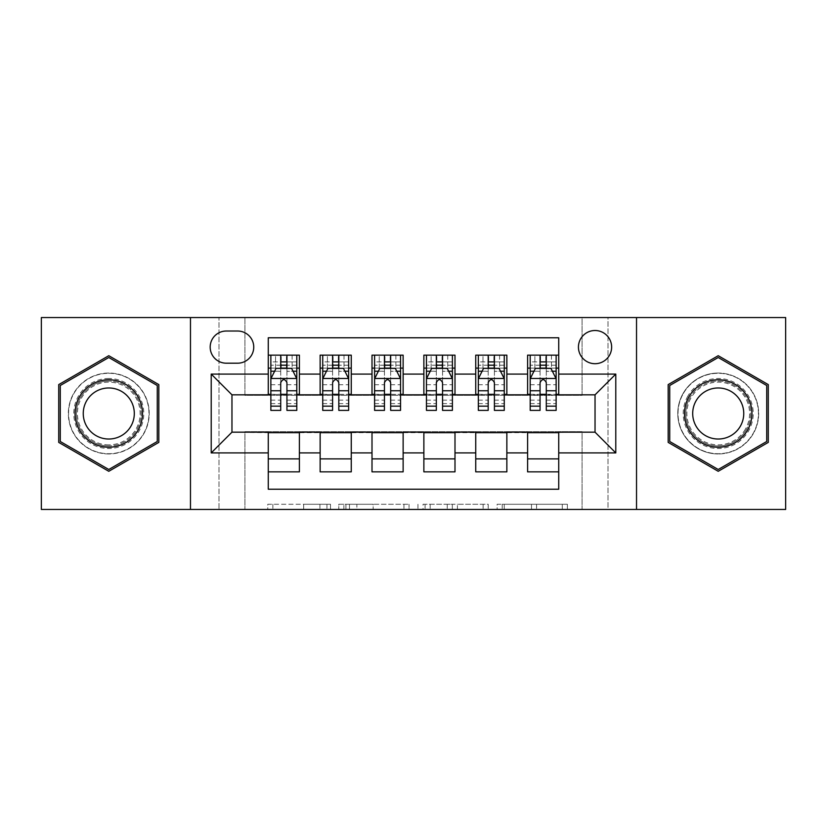 <?xml version="1.0" encoding="UTF-8"?>
<svg xmlns="http://www.w3.org/2000/svg" width="827" height="827" viewBox="0 0 827 827"><rect width="100%" height="100%" fill="white"/><g stroke="black" fill="none" stroke-linecap="round" stroke-linejoin="round"><path stroke-width="0.62" stroke-dasharray="4.13 3.1" d="M330.511 509.453L272.858 509.453L330.511 509.453L330.511 504.263L303.654 504.263L303.654 509.453L303.654 504.263L330.511 504.263L330.511 509.453L330.511 504.263L303.654 504.263L303.654 509.453L303.654 504.263L330.511 504.263L272.858 504.263L330.511 504.263M718.218 373.039A40.461 40.461 0 0 0 677.768 413.5A40.461 40.461 0 0 0 718.218 453.961A40.461 40.461 0 0 1 677.768 413.5A40.461 40.461 0 0 1 718.218 373.039A40.461 40.461 0 0 1 758.679 413.5A40.461 40.461 0 0 1 718.218 453.961A40.461 40.461 0 0 0 758.679 413.5A40.461 40.461 0 0 0 718.218 373.039M595.037 330.511A16.602 16.602 0 0 0 578.435 347.113A16.602 16.602 0 0 0 595.037 363.704A16.602 16.602 0 0 0 611.639 347.113A16.602 16.602 0 0 0 595.037 330.511M108.782 453.961A40.461 40.461 0 0 1 68.321 413.5A40.461 40.461 0 0 1 108.782 373.039A40.461 40.461 0 0 1 149.232 413.5A40.461 40.461 0 0 1 108.782 453.961A40.461 40.461 0 0 1 68.321 413.5A40.461 40.461 0 0 1 108.782 373.039A40.461 40.461 0 0 1 149.232 413.5A40.461 40.461 0 0 1 108.782 453.961M562.288 509.453L502.216 509.453L562.288 509.453L562.288 504.263L536.578 504.263L567.384 504.263L567.384 509.453L567.384 504.263L502.216 504.263L567.384 504.263L567.384 509.453L567.384 504.263L562.288 504.263L562.288 509.453M531.492 509.453L504.253 509.453L531.492 509.453L531.492 504.263L536.578 504.263L531.492 504.263L531.492 509.453L531.492 504.263L504.253 504.263L504.253 509.453L504.253 504.263L531.492 504.263L531.492 509.453M497.12 509.453L502.216 509.453L497.12 509.453L497.12 504.263L502.216 504.263L497.12 504.263L497.12 509.453M267.762 509.453L272.858 509.453L267.762 509.453L267.762 504.263L272.858 504.263L267.762 504.263L267.762 509.453M582.074 509.453L608 509.453L608 317.547L785.65 317.547L785.65 509.453L608 509.453L608 317.547L582.074 317.547L582.074 395.347L244.926 395.347L244.926 317.547L582.074 317.547L582.074 395.347L244.926 395.347L244.926 317.547L219 317.547L219 509.453L41.35 509.453L41.35 317.547L219 317.547L219 509.453L244.926 509.453L244.926 431.653L582.074 431.653L582.074 509.453L244.926 509.453L244.926 431.653L582.074 431.653L582.074 509.453M409.045 509.453L403.958 509.453L409.045 509.453L409.045 504.263L409.045 509.453M343.877 509.453L403.958 509.453L338.791 509.453L343.877 509.453L343.877 504.263L409.045 504.263L338.791 504.263L338.791 509.453L338.791 504.263L343.877 504.263L343.877 509.453M423.042 509.453L488.209 509.453L417.955 509.453L423.042 509.453L423.042 504.263L488.209 504.263L488.209 509.453L488.209 504.263L457.414 504.263L457.414 509.453M527.605 355.145L558.732 355.145L558.732 368.118L527.605 368.118L527.605 355.145M475.742 355.145L506.858 355.145L506.858 368.118L475.742 368.118L475.742 355.145M423.869 355.145L454.995 355.145L454.995 368.118L423.869 368.118L423.869 355.145M372.005 355.145L403.131 355.145L403.131 368.118L372.005 368.118L372.005 355.145M320.142 355.145L351.258 355.145L351.258 368.118L320.142 368.118L320.142 355.145M268.268 471.855L268.268 458.882L299.395 458.882L299.395 471.855L268.268 471.855L268.268 489.222L558.732 489.222L558.732 471.855L527.605 471.855L527.605 458.882L558.732 458.882L558.732 471.855M351.258 471.855L320.142 471.855L320.142 458.882L351.258 458.882L351.258 471.855M403.131 471.855L372.005 471.855L372.005 458.882L403.131 458.882L403.131 471.855M454.995 471.855L423.869 471.855L423.869 458.882L454.995 458.882L454.995 471.855M506.858 471.855L475.742 471.855L475.742 458.882L506.858 458.882L506.858 471.855M527.605 458.882L527.605 432.686L595.037 432.17L595.037 394.83L506.858 394.83L506.858 368.118M506.858 394.314L454.995 394.83L454.995 368.118M454.995 394.314L403.131 394.83L403.131 368.118M403.131 394.314L351.258 394.83L351.258 368.118M268.268 355.145L299.395 355.145L299.395 368.118L268.268 368.118L268.268 337.778L558.732 337.778L558.732 355.145M475.742 458.882L475.742 432.686L527.605 432.686M423.869 458.882L423.869 432.686L475.742 432.686M372.005 458.882L372.005 432.686L423.869 432.686M320.142 458.882L320.142 432.686L372.005 432.686M351.258 394.314L299.395 394.83L299.395 368.118M268.268 458.882L268.268 432.686L320.142 432.686M299.395 394.314L231.963 394.83L231.963 432.17L268.268 432.686M286.938 368.118L280.715 368.118M268.268 394.314L268.268 368.118M270.863 394.314L280.715 394.314M286.938 394.314L296.8 394.314M299.395 458.882L299.395 432.686M322.737 394.314L332.588 394.314M338.812 394.314L348.663 394.314M338.812 368.118L332.588 368.118M320.142 394.314L320.142 368.118M351.258 458.882L351.258 432.686M403.131 458.882L403.131 432.686M372.005 394.314L372.005 368.118M390.675 368.118L384.452 368.118M374.6 394.314L384.452 394.314M390.675 394.314L400.537 394.314M454.995 458.882L454.995 432.686M423.869 394.314L423.869 368.118M442.548 368.118L436.325 368.118M426.463 394.314L436.325 394.314M442.548 394.314L452.4 394.314M506.858 458.882L506.858 432.686M475.742 394.314L475.742 368.118M494.412 368.118L488.188 368.118M478.337 394.314L488.188 394.314M494.412 394.314L504.263 394.314M558.732 458.882L558.732 432.686M527.605 394.314L527.605 368.118M558.732 394.314L558.732 368.118M546.285 368.118L540.062 368.118M530.2 394.314L540.062 394.314M546.285 394.314L556.137 394.314M226.257 331.027A16.075 16.075 0 0 0 210.182 347.113A16.075 16.075 0 0 0 226.257 363.187L237.669 363.187A16.075 16.075 0 0 0 253.744 347.113A16.075 16.075 0 0 0 237.669 331.027L226.257 331.027M190.468 509.453L190.468 317.547M636.532 317.547L636.532 509.453M58.727 442.393L108.782 471.297L158.825 442.393L158.825 384.607L108.782 355.703L58.727 384.607L58.727 442.393M768.273 442.393L768.273 384.607L718.218 355.703L668.175 384.607L668.175 442.393L718.218 471.297L768.273 442.393M349.48 509.453L356.861 509.453L349.48 509.453L349.48 504.263L345.913 504.263L345.913 509.453L345.913 504.263L356.861 504.263L349.48 504.263L349.48 509.453M356.861 509.453L373.153 509.453L356.861 509.453L356.861 504.263L373.153 504.263L373.153 509.453L373.153 504.263L356.861 504.263L356.861 509.453M423.042 504.263L452.317 504.263L452.317 509.453L452.317 504.263L447.231 504.263L452.317 504.263L452.317 509.453L452.317 504.263L457.414 504.263M425.078 504.263L425.078 509.453L425.078 504.263M417.955 504.263L417.955 509.453L417.955 504.263M270.863 355.145L270.863 368.118L270.863 361.895L280.715 361.895L280.715 355.145L296.8 355.145L280.715 355.145M270.863 378.745L270.863 403.648L270.863 378.745L276.053 368.377L291.611 368.377L296.8 378.745L296.8 403.648L296.8 378.745M270.863 410.388L270.863 361.895L296.8 361.895L296.8 368.118L296.8 355.145M296.8 410.388L296.8 361.895L286.938 361.895L286.938 355.145M275.536 355.145L292.127 355.145L275.536 355.145L275.536 368.118L292.127 368.118L275.536 368.118L275.536 355.145M280.715 361.895L280.715 371.333L270.863 371.333M296.8 371.333L286.938 371.333L286.938 361.895M274.626 371.23L280.715 371.23L280.715 368.377M286.938 368.377L286.938 371.23L293.037 371.23M280.715 410.388L280.715 371.333M286.938 371.333L286.938 410.388M280.715 371.23L280.715 382.643C282.793 378.714 284.86 378.714 286.938 382.643L286.938 371.23M270.863 368.118L296.8 368.118M292.127 355.145L292.127 368.118L292.127 355.145M108.782 378.487A35.013 35.013 0 0 0 73.768 413.5A35.013 35.013 0 0 0 108.782 448.513A35.013 35.013 0 0 0 143.784 413.5A35.013 35.013 0 0 0 108.782 378.487M108.782 445.918A32.418 32.418 0 0 1 76.363 413.5A32.418 32.418 0 0 1 108.782 381.082A32.418 32.418 0 0 0 76.363 413.5A32.418 32.418 0 0 0 108.782 445.918A32.418 32.418 0 0 0 141.2 413.5A32.418 32.418 0 0 0 108.782 381.082A32.418 32.418 0 0 1 141.2 413.5A32.418 32.418 0 0 1 108.782 445.918A32.418 32.418 0 0 0 141.2 413.5A32.418 32.418 0 0 0 108.782 381.082M108.782 387.977A25.523 25.523 0 0 0 83.248 413.5A25.523 25.523 0 0 0 108.782 439.023A25.523 25.523 0 0 0 134.305 413.5A25.523 25.523 0 0 0 108.782 387.977M108.782 373.297A40.203 40.203 0 0 1 148.974 413.5A40.203 40.203 0 0 1 108.782 453.703A40.203 40.203 0 0 1 68.579 413.5A40.203 40.203 0 0 1 108.782 373.297A40.203 40.203 0 0 1 148.974 413.5A40.203 40.203 0 0 1 108.782 453.703A40.203 40.203 0 0 1 68.579 413.5A40.203 40.203 0 0 1 108.782 373.297M157.275 441.504L108.782 469.498L60.278 441.504L60.278 385.496L108.782 357.502L157.275 385.496L157.275 441.504M687.899 395.999A35.013 35.013 0 0 0 700.717 443.82A35.013 35.013 0 0 0 748.538 431.001A35.013 35.013 0 0 0 735.73 383.18A35.013 35.013 0 0 0 687.899 395.999M746.295 429.709A32.418 32.418 0 0 1 702.009 441.577A32.418 32.418 0 0 1 690.152 397.291A32.418 32.418 0 0 0 702.009 441.577A32.418 32.418 0 0 0 746.295 429.709A32.418 32.418 0 0 0 734.428 385.423A32.418 32.418 0 0 0 690.152 397.291A32.418 32.418 0 0 1 734.428 385.423A32.418 32.418 0 0 1 746.295 429.709A32.418 32.418 0 0 0 734.428 385.423A32.418 32.418 0 0 0 690.152 397.291M696.117 400.733A25.523 25.523 0 0 0 705.462 435.602A25.523 25.523 0 0 0 740.33 426.267A25.523 25.523 0 0 0 730.985 391.398A25.523 25.523 0 0 0 696.117 400.733M683.412 393.404A40.203 40.203 0 0 1 738.325 378.683A40.203 40.203 0 0 1 753.035 433.596A40.203 40.203 0 0 1 698.122 448.317A40.203 40.203 0 0 1 683.412 393.404A40.203 40.203 0 0 1 738.325 378.683A40.203 40.203 0 0 1 753.035 433.596A40.203 40.203 0 0 1 698.122 448.317A40.203 40.203 0 0 1 683.412 393.404M766.722 385.496L766.722 441.504L718.218 469.498L669.725 441.504L669.725 385.496L718.218 357.502L766.722 385.496M322.737 355.145L322.737 368.118L322.737 361.895L332.588 361.895L332.588 355.145L348.663 355.145L332.588 355.145M322.737 378.745L322.737 403.648L322.737 378.745L327.916 368.377L343.474 368.377L348.663 378.745L348.663 403.648L348.663 378.745M322.737 410.388L322.737 361.895L348.663 361.895L348.663 368.118L348.663 355.145M348.663 410.388L348.663 361.895L338.812 361.895L338.812 355.145M327.399 355.145L344.001 355.145L327.399 355.145L327.399 368.118L344.001 368.118L327.399 368.118L327.399 355.145M332.588 361.895L332.588 371.333L322.737 371.333M348.663 371.333L338.812 371.333L338.812 361.895M326.489 371.23L332.588 371.23L332.588 368.377M338.812 368.377L338.812 371.23L344.911 371.23M332.588 410.388L332.588 371.333M338.812 371.333L338.812 410.388M332.588 371.23L332.588 382.643C334.656 378.714 336.734 378.714 338.812 382.643L338.812 371.23M322.737 368.118L348.663 368.118M344.001 355.145L344.001 368.118L344.001 355.145M374.6 355.145L374.6 368.118L374.6 361.895L384.452 361.895L384.452 355.145L400.537 355.145L384.452 355.145M374.6 378.745L374.6 403.648L374.6 378.745L379.789 368.377L395.347 368.377L400.537 378.745L400.537 403.648L400.537 378.745M374.6 410.388L374.6 361.895L400.537 361.895L400.537 368.118L400.537 355.145M400.537 410.388L400.537 361.895L390.675 361.895L390.675 355.145M379.273 355.145L395.864 355.145L379.273 355.145L379.273 368.118L395.864 368.118L379.273 368.118L379.273 355.145M384.452 361.895L384.452 371.333L374.6 371.333M400.537 371.333L390.675 371.333L390.675 361.895M378.363 371.23L384.452 371.23L384.452 368.377M390.675 368.377L390.675 371.23L396.774 371.23M384.452 410.388L384.452 371.333M390.675 371.333L390.675 410.388M384.452 371.23L384.452 382.643C386.519 378.714 388.597 378.714 390.675 382.643L390.675 371.23M374.6 368.118L400.537 368.118M395.864 355.145L395.864 368.118L395.864 355.145M426.463 355.145L426.463 368.118L426.463 361.895L436.325 361.895L436.325 355.145L452.4 355.145L436.325 355.145M426.463 378.745L426.463 403.648L426.463 378.745L431.653 368.377L447.211 368.377L452.4 378.745L452.4 403.648L452.4 378.745M426.463 410.388L426.463 361.895L452.4 361.895L452.4 368.118L452.4 355.145M452.4 410.388L452.4 361.895L442.548 361.895L442.548 355.145M431.136 355.145L447.727 355.145L431.136 355.145L431.136 368.118L447.727 368.118L431.136 368.118L431.136 355.145M436.325 361.895L436.325 371.333L426.463 371.333M452.4 371.333L442.548 371.333L442.548 361.895M430.226 371.23L436.325 371.23L436.325 368.377M442.548 368.377L442.548 371.23L448.637 371.23M436.325 410.388L436.325 371.333M442.548 371.333L442.548 410.388M436.325 371.23L436.325 382.643C438.393 378.714 440.471 378.714 442.548 382.643L442.548 371.23M426.463 368.118L452.4 368.118M447.727 355.145L447.727 368.118L447.727 355.145M478.337 355.145L478.337 368.118L478.337 361.895L488.188 361.895L488.188 355.145L504.263 355.145L488.188 355.145M478.337 378.745L478.337 403.648L478.337 378.745L483.526 368.377L499.084 368.377L504.263 378.745L504.263 403.648L504.263 378.745M478.337 410.388L478.337 361.895L504.263 361.895L504.263 368.118L504.263 355.145M504.263 410.388L504.263 361.895L494.412 361.895L494.412 355.145M482.999 355.145L499.601 355.145L482.999 355.145L482.999 368.118L499.601 368.118L482.999 368.118L482.999 355.145M488.188 361.895L488.188 371.333L478.337 371.333M504.263 371.333L494.412 371.333L494.412 361.895M482.089 371.23L488.188 371.23L488.188 368.377M494.412 368.377L494.412 371.23L500.511 371.23M488.188 410.388L488.188 371.333M494.412 371.333L494.412 410.388M488.188 371.23L488.188 382.643C490.256 378.714 492.334 378.714 494.412 382.643L494.412 371.23M478.337 368.118L504.263 368.118M499.601 355.145L499.601 368.118L499.601 355.145M530.2 355.145L530.2 368.118L530.2 361.895L540.062 361.895L540.062 355.145L556.137 355.145L540.062 355.145M530.2 378.745L530.2 403.648L530.2 378.745L535.389 368.377L550.947 368.377L556.137 378.745L556.137 403.648L556.137 378.745M530.2 410.388L530.2 361.895L556.137 361.895L556.137 368.118L556.137 355.145M556.137 410.388L556.137 361.895L546.285 361.895L546.285 355.145M534.873 355.145L551.464 355.145L534.873 355.145L534.873 368.118L551.464 368.118L534.873 368.118L534.873 355.145M540.062 361.895L540.062 371.333L530.2 371.333M556.137 371.333L546.285 371.333L546.285 361.895M533.963 371.23L540.062 371.23L540.062 368.377M546.285 368.377L546.285 371.23L552.374 371.23M540.062 410.388L540.062 371.333M546.285 371.333L546.285 410.388M540.062 371.23L540.062 382.643C542.13 378.714 544.197 378.714 546.285 382.643L546.285 371.23M530.2 368.118L556.137 368.118M551.464 355.145L551.464 368.118L551.464 355.145M326.954 504.263L326.954 509.453L326.954 504.263M319.946 504.263L319.946 509.453L319.946 504.263M272.858 504.263L272.858 509.453L272.858 504.263M403.958 504.263L403.958 509.453L403.958 504.263M483.123 504.263L483.123 509.453L483.123 504.263M447.231 504.263L447.231 509.453L447.231 504.263M430.174 504.263L430.174 509.453L430.174 504.263M536.578 504.263L536.578 509.453L536.578 504.263M502.216 504.263L502.216 509.453L502.216 504.263M270.998 378.487L296.666 378.487M270.863 400.134L280.715 400.134M286.938 400.134L296.8 400.134M270.863 384.741L280.715 384.741M286.938 384.741L296.8 384.741M296.8 365.193L286.938 365.193M280.715 365.193L270.863 365.193M281.242 368.118L281.242 355.145M286.421 368.118L286.421 355.145M108.782 444.854A31.354 31.354 0 0 1 77.428 413.5A31.354 31.354 0 0 1 108.782 382.146A31.354 31.354 0 0 1 140.135 413.5A31.354 31.354 0 0 1 108.782 444.854M745.375 429.182A31.354 31.354 0 0 1 702.547 440.657A31.354 31.354 0 0 1 691.072 397.818A31.354 31.354 0 0 1 733.9 386.343A31.354 31.354 0 0 1 745.375 429.182M322.861 378.487L348.539 378.487M322.737 400.134L332.588 400.134M338.812 400.134L348.663 400.134M322.737 384.741L332.588 384.741M338.812 384.741L348.663 384.741M348.663 365.193L338.812 365.193M332.588 365.193L322.737 365.193M333.105 368.118L333.105 355.145M338.295 368.118L338.295 355.145M374.724 378.487L400.402 378.487M374.6 400.134L384.452 400.134M390.675 400.134L400.537 400.134M374.6 384.741L384.452 384.741M390.675 384.741L400.537 384.741M400.537 365.193L390.675 365.193M384.452 365.193L374.6 365.193M384.968 368.118L384.968 355.145M390.158 368.118L390.158 355.145M426.598 378.487L452.276 378.487M426.463 400.134L436.325 400.134M442.548 400.134L452.4 400.134M426.463 384.741L436.325 384.741M442.548 384.741L452.4 384.741M452.4 365.193L442.548 365.193M436.325 365.193L426.463 365.193M436.842 368.118L436.842 355.145M442.031 368.118L442.031 355.145M478.461 378.487L504.139 378.487M478.337 400.134L488.188 400.134M494.412 400.134L504.263 400.134M478.337 384.741L488.188 384.741M494.412 384.741L504.263 384.741M504.263 365.193L494.412 365.193M488.188 365.193L478.337 365.193M488.705 368.118L488.705 355.145M493.895 368.118L493.895 355.145M530.334 378.487L556.002 378.487M530.2 400.134L540.062 400.134M546.285 400.134L556.137 400.134M530.2 384.741L540.062 384.741M546.285 384.741L556.137 384.741M556.137 365.193L546.285 365.193M540.062 365.193L530.2 365.193M540.579 368.118L540.579 355.145M545.758 368.118L545.758 355.145M270.863 403.648L280.715 403.648M286.938 403.648L296.8 403.648M322.737 403.648L332.588 403.648M338.812 403.648L348.663 403.648M374.6 403.648L384.452 403.648M390.675 403.648L400.537 403.648M426.463 403.648L436.325 403.648M442.548 403.648L452.4 403.648M478.337 403.648L488.188 403.648M494.412 403.648L504.263 403.648M530.2 403.648L540.062 403.648M546.285 403.648L556.137 403.648"/><path stroke-width="1.24" d="M595.037 330.511A16.602 16.602 0 0 0 578.435 347.113A16.602 16.602 0 0 0 595.037 363.704A16.602 16.602 0 0 0 611.639 347.113A16.602 16.602 0 0 0 595.037 330.511M636.532 509.453L785.65 509.453L785.65 317.547L636.532 317.547L636.532 509.453L190.468 509.453L190.468 317.547L41.35 317.547L41.35 509.453L190.468 509.453M558.732 355.145L527.605 355.145L527.605 374.083L506.858 374.083L506.858 394.83L527.605 394.83L527.605 374.083M506.858 374.083L506.858 355.145L475.742 355.145L475.742 374.083L454.995 374.083L454.995 394.83L475.742 394.83L475.742 374.083M454.995 374.083L454.995 355.145L423.869 355.145L423.869 374.083L403.131 374.083L403.131 394.83L423.869 394.83L423.869 374.083M403.131 374.083L403.131 355.145L372.005 355.145L372.005 374.083L351.258 374.083L351.258 394.83L372.005 394.83L372.005 374.083M351.258 374.083L351.258 355.145L320.142 355.145L320.142 394.83L299.395 394.83L299.395 355.145L268.268 355.145M268.268 471.855L299.395 471.855L299.395 432.17L320.142 432.17L320.142 471.855L351.258 471.855L351.258 432.17L372.005 432.17L372.005 452.917L351.258 452.917M372.005 452.917L372.005 471.855L403.131 471.855L403.131 432.17L423.869 432.17L423.869 452.917L403.131 452.917M423.869 452.917L423.869 471.855L454.995 471.855L454.995 432.17L475.742 432.17L475.742 452.917L454.995 452.917M475.742 452.917L475.742 471.855L506.858 471.855L506.858 432.17L527.605 432.17L527.605 452.917L506.858 452.917M226.257 363.187L237.669 363.187A16.075 16.075 0 0 0 253.744 347.113A16.075 16.075 0 0 0 237.669 331.027L226.257 331.027A16.075 16.075 0 0 0 210.182 347.113A16.075 16.075 0 0 0 226.257 363.187M636.532 317.547L190.468 317.547M558.732 374.083L558.732 337.778L268.268 337.778L268.268 394.83L231.963 394.83L231.963 432.17L268.268 432.17L268.268 489.222L558.732 489.222L558.732 432.17L595.037 432.17L595.037 394.83L558.732 394.83L558.732 374.083L615.784 374.083L615.784 452.917L558.732 452.917M268.268 452.917L211.216 452.917L211.216 374.083L268.268 374.083M527.605 452.917L527.605 471.855L558.732 471.855M268.268 368.118L270.863 368.118M280.715 368.118L286.938 368.118M296.8 368.118L299.395 368.118M268.268 394.314L270.863 394.314M280.715 394.314L286.938 394.314M296.8 394.314L299.395 394.314M268.268 432.686L299.395 432.686M268.268 458.882L299.395 458.882M320.142 394.314L322.737 394.314M332.588 394.314L338.812 394.314M348.663 394.314L351.258 394.314M320.142 368.118L322.737 368.118M332.588 368.118L338.812 368.118M348.663 368.118L351.258 368.118M320.142 432.686L351.258 432.686M320.142 458.882L351.258 458.882M372.005 432.686L403.131 432.686M372.005 458.882L403.131 458.882M372.005 368.118L374.6 368.118M384.452 368.118L390.675 368.118M400.537 368.118L403.131 368.118M372.005 394.314L374.6 394.314M384.452 394.314L390.675 394.314M400.537 394.314L403.131 394.314M423.869 432.686L454.995 432.686M423.869 458.882L454.995 458.882M423.869 368.118L426.463 368.118M436.325 368.118L442.548 368.118M452.4 368.118L454.995 368.118M423.869 394.314L426.463 394.314M436.325 394.314L442.548 394.314M452.4 394.314L454.995 394.314M475.742 432.686L506.858 432.686M475.742 458.882L506.858 458.882M475.742 368.118L478.337 368.118M488.188 368.118L494.412 368.118M504.263 368.118L506.858 368.118M475.742 394.314L478.337 394.314M488.188 394.314L494.412 394.314M504.263 394.314L506.858 394.314M527.605 432.686L558.732 432.686M527.605 458.882L558.732 458.882M527.605 368.118L530.2 368.118M540.062 368.118L546.285 368.118M556.137 368.118L558.732 368.118M527.605 394.314L530.2 394.314M540.062 394.314L546.285 394.314M556.137 394.314L558.732 394.314M231.963 394.83L211.216 374.083M231.963 432.17L211.216 452.917M615.784 374.083L595.037 394.83M615.784 452.917L595.037 432.17M108.782 471.297L158.825 442.393L158.825 384.607L108.782 355.703L58.727 384.607L58.727 442.393L108.782 471.297M768.273 384.607L718.218 355.703L668.175 384.607L668.175 442.393L718.218 471.297L768.273 442.393L768.273 384.607M286.938 361.895L280.715 361.895M296.8 406.16L286.938 406.16L286.938 410.388L296.8 410.388L296.8 378.745L291.611 368.377L276.053 368.377L270.863 378.745L270.863 410.388L280.715 410.388L280.715 406.16L270.863 406.16M270.863 378.745L270.863 355.145M296.8 378.745L296.8 355.145M280.715 368.377L280.715 355.145M286.938 355.145L286.938 368.377M286.938 406.16L286.938 382.643C284.87 378.642 282.793 378.642 280.715 382.643L280.715 406.16M108.782 379.789A33.711 33.711 0 0 0 75.061 413.5A33.711 33.711 0 0 0 108.782 447.211A33.711 33.711 0 0 0 142.492 413.5A33.711 33.711 0 0 0 108.782 379.789M108.782 387.977A25.523 25.523 0 0 0 83.248 413.5A25.523 25.523 0 0 0 108.782 439.023A25.523 25.523 0 0 0 134.305 413.5A25.523 25.523 0 0 0 108.782 387.977M157.275 441.504L108.782 469.498L60.278 441.504L60.278 385.496L108.782 357.502L157.275 385.496L157.275 441.504M689.025 396.64A33.711 33.711 0 0 0 701.368 442.693A33.711 33.711 0 0 0 747.422 430.36A33.711 33.711 0 0 0 735.079 384.307A33.711 33.711 0 0 0 689.025 396.64M696.117 400.733A25.523 25.523 0 0 0 705.462 435.602A25.523 25.523 0 0 0 740.33 426.267A25.523 25.523 0 0 0 730.985 391.398A25.523 25.523 0 0 0 696.117 400.733M766.722 385.496L766.722 441.504L718.218 469.498L669.725 441.504L669.725 385.496L718.218 357.502L766.722 385.496M338.812 361.895L332.588 361.895M348.663 406.16L338.812 406.16L338.812 410.388L348.663 410.388L348.663 378.745L343.474 368.377L327.916 368.377L322.737 378.745L322.737 410.388L332.588 410.388L332.588 406.16L322.737 406.16M322.737 378.745L322.737 355.145M348.663 378.745L348.663 355.145M332.588 368.377L332.588 355.145M338.812 355.145L338.812 368.377M338.812 406.16L338.812 382.643C336.734 378.642 334.666 378.642 332.588 382.643L332.588 406.16M390.675 361.895L384.452 361.895M400.537 406.16L390.675 406.16L390.675 410.388L400.537 410.388L400.537 378.745L395.347 368.377L379.789 368.377L374.6 378.745L374.6 410.388L384.452 410.388L384.452 406.16L374.6 406.16M374.6 378.745L374.6 355.145M400.537 378.745L400.537 355.145M384.452 368.377L384.452 355.145M390.675 355.145L390.675 368.377M390.675 406.16L390.675 382.643C388.607 378.642 386.529 378.642 384.452 382.643L384.452 406.16M442.548 361.895L436.325 361.895M452.4 406.16L442.548 406.16L442.548 410.388L452.4 410.388L452.4 378.745L447.211 368.377L431.653 368.377L426.463 378.745L426.463 410.388L436.325 410.388L436.325 406.16L426.463 406.16M426.463 378.745L426.463 355.145M452.4 378.745L452.4 355.145M436.325 368.377L436.325 355.145M442.548 355.145L442.548 368.377M442.548 406.16L442.548 382.643C440.471 378.642 438.403 378.642 436.325 382.643L436.325 406.16M494.412 361.895L488.188 361.895M504.263 406.16L494.412 406.16L494.412 410.388L504.263 410.388L504.263 378.745L499.084 368.377L483.526 368.377L478.337 378.745L478.337 410.388L488.188 410.388L488.188 406.16L478.337 406.16M478.337 378.745L478.337 355.145M504.263 378.745L504.263 355.145M488.188 368.377L488.188 355.145M494.412 355.145L494.412 368.377M494.412 406.16L494.412 382.643C492.344 378.642 490.266 378.642 488.188 382.643L488.188 406.16M546.285 361.895L540.062 361.895M556.137 406.16L546.285 406.16L546.285 410.388L556.137 410.388L556.137 378.745L550.947 368.377L535.389 368.377L530.2 378.745L530.2 410.388L540.062 410.388L540.062 406.16L530.2 406.16M530.2 378.745L530.2 355.145M556.137 378.745L556.137 355.145M540.062 368.377L540.062 355.145M546.285 355.145L546.285 368.377M546.285 406.16L546.285 382.643C544.207 378.642 542.13 378.642 540.062 382.643L540.062 406.16M320.142 452.917L299.395 452.917M320.142 374.083L299.395 374.083M296.666 378.487L270.998 378.487M270.863 371.23L274.626 371.23M293.037 371.23L296.8 371.23M280.715 390.768L270.863 390.768M296.8 390.768L286.938 390.768M286.938 365.193L280.715 365.193M348.539 378.487L322.861 378.487M322.737 371.23L326.489 371.23M344.911 371.23L348.663 371.23M332.588 390.768L322.737 390.768M348.663 390.768L338.812 390.768M338.812 365.193L332.588 365.193M400.402 378.487L374.724 378.487M374.6 371.23L378.363 371.23M396.774 371.23L400.537 371.23M384.452 390.768L374.6 390.768M400.537 390.768L390.675 390.768M390.675 365.193L384.452 365.193M452.276 378.487L426.598 378.487M426.463 371.23L430.226 371.23M448.637 371.23L452.4 371.23M436.325 390.768L426.463 390.768M452.4 390.768L442.548 390.768M442.548 365.193L436.325 365.193M504.139 378.487L478.461 378.487M478.337 371.23L482.089 371.23M500.511 371.23L504.263 371.23M488.188 390.768L478.337 390.768M504.263 390.768L494.412 390.768M494.412 365.193L488.188 365.193M556.002 378.487L530.334 378.487M530.2 371.23L533.963 371.23M552.374 371.23L556.137 371.23M540.062 390.768L530.2 390.768M556.137 390.768L546.285 390.768M546.285 365.193L540.062 365.193"/></g></svg>
